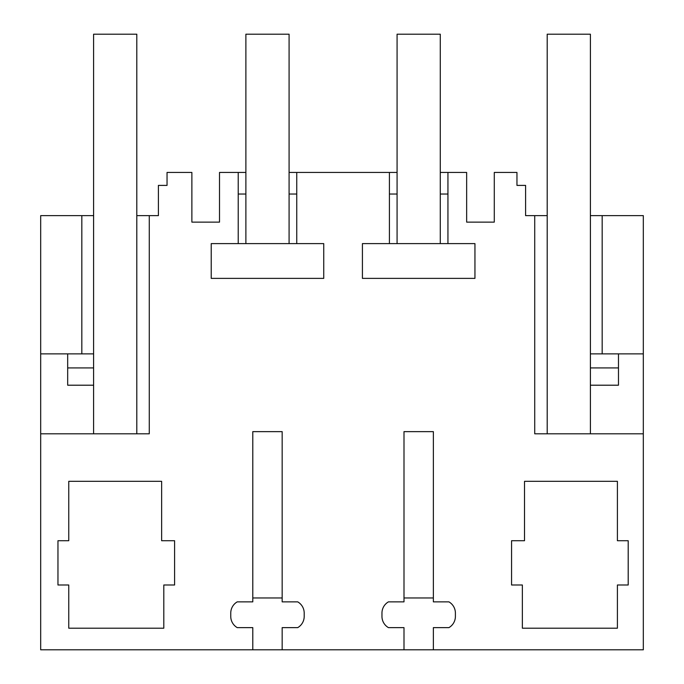 <?xml version="1.0" encoding="UTF-8"?>
<svg xmlns="http://www.w3.org/2000/svg" width="684" height="684" viewBox="0 0 684 684"><rect width="100%" height="100%" fill="white"/><g stroke="black" fill="none" stroke-linecap="round" stroke-linejoin="round"><path stroke-width="1.03" d="M149.274 215.64L136.8 215.64L136.8 433.801L149.274 433.801L149.274 215.64L158.397 215.64L158.397 185.398L167.041 185.398L167.041 172.436L191.879 172.436L191.879 222.12L219.513 222.12L219.513 172.436L238.22 172.436L238.22 243.615L211.219 243.615L211.219 278.379L323.746 278.379L323.746 243.615L296.745 243.615L296.745 172.436L389.418 172.436L389.418 243.615L362.417 243.615L362.417 278.379L474.944 278.379L474.944 243.615L447.943 243.615L447.943 172.436L466.65 172.436L466.65 222.12L494.284 222.12L494.284 172.436L516.959 172.436L516.959 185.398L525.603 185.398L525.603 215.64L534.726 215.64L534.726 433.801L643.319 433.801L643.319 353.876L590.403 353.876L590.403 433.801M136.8 433.801L40.681 433.801L40.681 353.876L81.832 353.876L81.832 215.64L40.681 215.64L40.681 353.876M252.789 649.8L282.167 649.8L282.167 627.63L297.72 627.63A12.962 12.962 0 0 0 304.2 616.412L304.2 613.078A12.962 12.962 0 0 0 297.72 601.86L282.167 601.86L282.167 431.638L252.789 431.638L252.789 601.86L237.237 601.86A12.962 12.962 0 0 0 230.756 613.078L230.756 616.412A12.962 12.962 0 0 0 237.237 627.63L252.789 627.63L252.789 649.8L40.681 649.8L40.681 433.801M282.167 649.8L643.319 649.8L643.319 433.801M433.365 649.8L433.365 627.63L448.918 627.63A12.962 12.962 0 0 0 455.399 616.412L455.399 613.078A12.962 12.962 0 0 0 448.918 601.86L433.365 601.86L433.365 431.638L403.996 431.638L403.996 601.86L388.444 601.86A12.962 12.962 0 0 0 381.963 613.078L381.963 616.412A12.962 12.962 0 0 0 388.444 627.63L403.996 627.63L403.996 649.8M511.564 540.719L524.517 540.719L524.517 481.322L617.404 481.322L617.404 540.719L628.203 540.719L628.203 585L617.404 585L617.404 628.203L522.362 628.203L522.362 585L511.564 585L511.564 540.719M68.759 481.322L68.759 540.719L57.96 540.719L57.96 585L68.759 585L68.759 628.203L163.801 628.203L163.801 585L174.6 585L174.6 540.719L161.638 540.719L161.638 481.322L68.759 481.322M238.22 194.042L245.881 194.042M245.881 172.436L238.22 172.436M81.832 353.876L93.597 353.876L93.597 215.64L81.832 215.64M534.726 215.64L547.2 215.64L547.2 433.801L547.2 34.2L590.403 34.2L590.403 215.64L602.168 215.64L602.168 353.876M643.319 353.876L643.319 215.64L602.168 215.64M238.22 243.615L296.745 243.615M289.084 194.042L296.745 194.042M296.745 172.436L289.084 172.436M397.079 172.436L389.418 172.436M447.943 172.436L440.282 172.436M54.72 353.876L67.682 353.876L67.682 367.924L93.597 367.924M67.682 367.924L67.682 385.203L93.597 385.203M590.403 385.203L618.481 385.203L618.481 367.924L590.403 367.924M590.403 215.64L590.403 353.876M440.282 194.042L447.943 194.042M389.418 194.042L397.079 194.042M389.418 243.615L447.943 243.615M618.481 353.876L618.481 367.924M136.8 215.64L136.8 34.2L93.597 34.2L93.597 433.801M282.167 597.961L252.789 597.961M289.084 243.615L289.084 34.2L245.881 34.2L245.881 243.615M433.365 597.961L403.996 597.961M440.282 243.615L440.282 34.2L397.079 34.2L397.079 243.615"/></g></svg>

